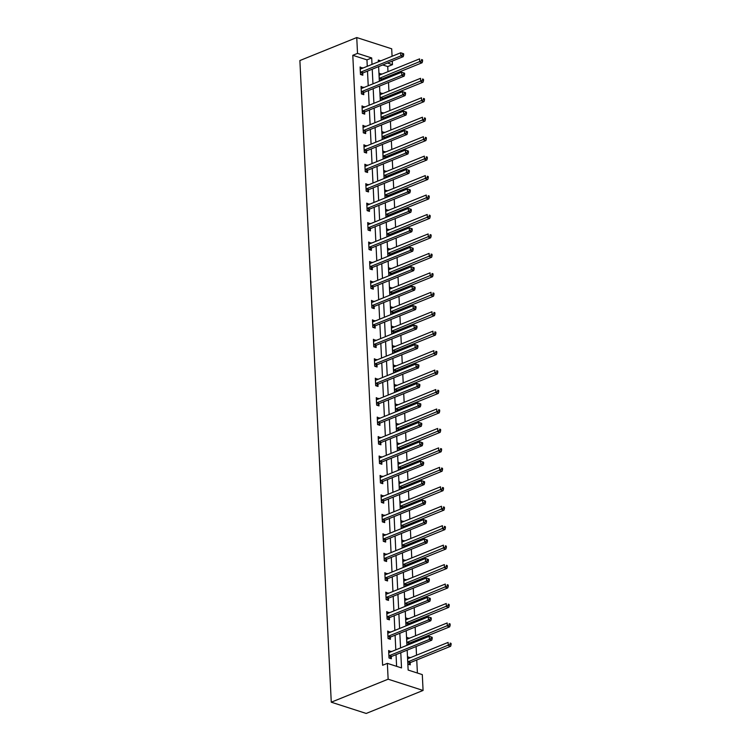<?xml version="1.0" encoding="UTF-8"?>
<svg xmlns="http://www.w3.org/2000/svg" width="751" height="751" viewBox="0 0 751 751"><rect width="100%" height="100%" fill="white"/><g stroke="black" fill="none" stroke-linecap="round" stroke-linejoin="round"><path stroke-width="1.13" d="M407.164 650.15L408.14 670.052L422.306 674.614L423.076 690.451L366.206 713.45L331.266 702.194L299.884 60.549L356.753 37.55L357.523 53.387L352.792 55.302L382.616 665.273L387.356 663.358L401.522 667.921L400.781 652.732M356.753 37.55L391.703 48.806L392.069 56.278M392.304 61.075L392.473 64.642L387.469 63.028M387.985 71.655L387.732 66.557L392.473 64.642M417.396 673.027L416.758 659.988M416.523 655.191L416.101 646.536M415.866 641.73L415.81 640.537M415.575 635.74L415.153 627.085M414.918 622.279L414.852 621.086M414.618 616.289L414.195 607.634M413.961 602.828L413.904 601.635M413.67 596.838L413.247 588.183M413.012 583.377L412.956 582.185M412.721 577.388L412.29 568.723M412.055 563.926L411.999 562.734M411.764 557.937L411.341 549.272M411.107 544.475L411.05 543.283M410.816 538.486L410.393 529.821M410.159 525.024L410.102 523.832M409.868 519.035L409.436 510.37M409.201 505.573L409.145 504.381M408.91 499.584L408.488 490.919M408.253 486.122L408.197 484.93M407.962 480.133L407.54 471.468M407.305 466.671L407.249 465.479M407.014 460.682L406.582 452.018M406.347 447.22L406.291 446.028M406.056 441.231L405.634 432.567M405.399 427.77L405.343 426.577M405.108 421.78L404.686 413.116M404.451 408.319L404.395 407.126M404.16 402.329L403.728 393.665M403.494 388.868L403.437 387.676M403.203 382.879L402.78 374.214M402.545 369.417L402.489 368.225M402.254 363.428L401.832 354.763M401.597 349.966L401.541 348.774M401.306 343.977L400.874 335.312M400.64 330.515L400.583 329.323M400.349 324.526L399.926 315.861M399.692 311.064L399.635 309.872M399.401 305.066L398.978 296.41M398.743 291.613L398.687 290.421M398.452 285.615L398.021 276.959M397.786 272.162L397.73 270.97M397.495 266.164L397.072 257.509M396.838 252.711L396.781 251.519M396.547 246.713L396.124 238.058M395.89 233.261L395.833 232.068M395.599 227.262L395.167 218.607M394.932 213.81L394.876 212.617M394.641 207.811L394.219 199.156M393.984 194.359L393.928 193.167M393.693 188.36L393.271 179.705M393.036 174.908L392.97 173.716M392.735 168.909L392.313 160.254M392.078 155.457L392.022 154.265M391.787 149.458L391.365 140.803M391.13 136.006L391.074 134.804M390.839 130.007L390.417 121.352M390.182 116.546L390.116 115.354M389.882 110.557L389.459 101.901M389.225 97.095L389.168 95.903M388.934 91.106L388.511 82.45M388.276 77.644L388.22 76.452M387.732 66.557L382.738 64.952M381.377 74.33L378.992 73.072L379.358 80.554L380.325 80.864M381.668 80.319L381.621 79.296M382.325 93.781L379.94 92.523L380.306 100.005L381.283 100.315M382.616 99.77L382.569 98.747M383.273 113.232L380.888 111.974L381.255 119.456L382.231 119.766M383.573 119.221L383.517 118.198M384.23 132.683L381.846 131.425L382.212 138.907L383.179 139.217M384.521 138.672L384.474 137.649M385.179 152.134L382.794 150.876L383.16 158.358L384.136 158.668M385.47 158.123L385.423 157.1M386.127 171.585L383.742 170.327L384.108 177.809L385.085 178.118M386.427 177.574L386.371 176.551M387.084 191.036L384.7 189.778L385.066 197.26L386.033 197.569M387.375 197.025L387.328 196.002M388.032 210.487L385.648 209.229L386.014 216.71L386.99 217.02M388.323 216.476L388.276 215.453M388.98 229.937L386.596 228.679L386.962 236.161L387.938 236.471M389.281 235.927L389.225 234.903M389.938 249.388L387.554 248.13L387.92 255.612L388.887 255.922M390.229 255.378L390.182 254.354M390.886 268.839L388.502 267.581L388.868 275.063L389.844 275.373M391.177 274.838L391.13 273.805M391.834 288.29L389.45 287.032L389.816 294.514L390.792 294.824M392.135 294.289L392.078 293.256M392.792 307.741L390.407 306.483L390.773 313.965L391.74 314.275M393.083 313.74L393.036 312.707M393.74 327.192L391.355 325.934L391.722 333.416L392.698 333.726M394.031 333.191L393.984 332.158M394.697 346.643L392.304 345.385L392.67 352.867L393.646 353.177M394.988 352.641L394.932 351.609M395.646 366.094L393.261 364.836L393.627 372.318L394.594 372.627M395.937 372.092L395.89 371.06M396.594 385.545L394.209 384.287L394.575 391.769L395.552 392.078M396.885 391.543L396.838 390.511M397.551 404.996L395.157 403.738L395.524 411.219L396.5 411.529M397.842 410.994L397.786 409.962M398.499 424.446L396.115 423.188L396.481 430.67L397.448 430.99M398.79 430.445L398.743 429.412M399.448 443.897L397.063 442.639L397.429 450.121L398.405 450.44M399.739 449.896L399.692 448.863M400.405 463.358L398.011 462.09L398.377 469.572L399.354 469.891M400.696 469.347L400.64 468.314M401.353 482.809L398.969 481.541L399.335 489.023L400.302 489.342M401.644 488.798L401.597 487.765M402.301 502.259L399.917 500.992L400.283 508.474L401.259 508.793M402.592 508.249L402.545 507.216M403.259 521.71L400.865 520.443L401.231 527.925L402.207 528.244M403.55 527.7L403.494 526.667M404.207 541.161L401.823 539.894L402.189 547.376L403.156 547.695M404.498 547.15L404.451 546.118M405.155 560.612L402.771 559.345L403.137 566.827L404.113 567.146M405.446 566.601L405.399 565.569M406.113 580.063L403.719 578.796L404.085 586.278L405.061 586.597M406.404 586.052L406.347 585.02M407.061 599.514L404.676 598.256L405.042 605.728L406.009 606.048M407.352 605.503L407.305 604.471M408.009 618.965L405.624 617.707L405.991 625.179L406.967 625.499M408.3 624.954L408.253 623.921M408.966 638.416L406.573 637.158L406.939 644.64L407.915 644.949M409.257 644.405L409.201 643.382M409.915 657.867L407.53 656.609L407.896 664.091L410.253 664.851L410.159 662.833M396.612 666.334L396.04 654.647M395.805 649.84L395.092 635.196M394.857 630.389L394.144 615.745M393.909 610.938L393.186 596.294M392.951 591.488L392.238 576.843M392.003 572.037L391.29 557.392M391.055 552.586L390.332 537.941M390.098 533.135L389.384 518.49M389.149 513.684L388.436 499.03M388.201 494.233L387.478 479.579M387.244 474.782L386.53 460.128M386.296 455.331L385.582 440.677M385.347 435.88L384.625 421.227M384.39 416.43L383.677 401.776M383.442 396.979L382.728 382.325M382.494 377.528L381.771 362.874M381.536 358.077L380.823 343.423M380.588 338.626L379.875 323.972M379.64 319.175L378.917 304.521M378.682 299.724L377.969 285.07M377.734 280.273L377.021 265.619M376.786 260.822L376.063 246.168M375.829 241.371L375.115 226.718M374.88 221.921L374.167 207.267M373.932 202.47L373.209 187.816M372.975 183.019L372.261 168.365M372.027 163.568L371.313 148.914M371.078 144.117L370.356 129.463M370.121 124.666L369.408 110.012M369.173 105.215L368.459 90.561M368.225 85.764L367.502 71.11M367.267 66.304L366.957 59.864L352.792 55.302M362.48 68.247L360.095 66.98L360.461 74.462L362.827 75.222L362.724 73.204M363.437 87.698L361.053 86.431L361.419 93.913L363.775 94.673L363.681 92.655M364.385 107.149L362.001 105.891L362.367 113.363L364.733 114.124L364.629 112.106M365.343 126.6L362.949 125.342L363.315 132.814L365.681 133.584L365.577 131.566M366.291 146.051L363.906 144.793L364.273 152.275L366.629 153.035L366.535 151.017M367.239 165.502L364.855 164.244L365.221 171.726L367.586 172.486L367.483 170.468M368.197 184.953L365.803 183.695L366.169 191.176L368.534 191.937L368.431 189.919M369.145 204.403L366.76 203.145L367.126 210.627L369.483 211.388L369.389 209.369M370.093 223.854L367.708 222.596L368.074 230.078L370.44 230.839L370.337 228.82M371.05 243.305L368.657 242.047L369.023 249.529L371.388 250.29L371.285 248.271M371.998 262.756L369.614 261.498L369.98 268.98L372.336 269.74L372.243 267.722M372.947 282.207L370.562 280.949L370.928 288.431L373.294 289.191L373.191 287.173M373.904 301.658L371.51 300.4L371.876 307.882L374.242 308.642L374.139 306.624M374.852 321.109L372.468 319.851L372.834 327.333L375.19 328.093L375.096 326.075M375.8 340.56L373.416 339.302L373.782 346.784L376.148 347.544L376.044 345.526M376.758 360.011L374.364 358.753L374.73 366.235L377.096 366.995L376.993 364.977M377.706 379.462L375.322 378.204L375.688 385.685L378.044 386.446L377.95 384.428M378.654 398.912L376.27 397.654L376.636 405.136L379.002 405.897L378.898 403.878M379.612 418.363L377.218 417.105L377.584 424.587L379.95 425.348L379.846 423.329M380.56 437.814L378.175 436.556L378.542 444.038L380.898 444.799L380.804 442.78M381.508 457.265L379.124 456.007L379.49 463.489L381.855 464.249L381.752 462.231M382.466 476.716L380.072 475.458L380.438 482.94L382.803 483.7L382.7 481.682M383.414 496.167L381.029 494.909L381.395 502.391L383.752 503.151L383.658 501.133M384.362 515.618L381.977 514.36L382.343 521.842L384.709 522.602L384.606 520.584M385.319 535.069L382.926 533.811L383.292 541.293L385.657 542.053L385.554 540.035M386.267 554.529L383.883 553.262L384.249 560.744L386.605 561.504L386.512 559.486M387.216 573.98L384.831 572.713L385.197 580.194L387.563 580.955L387.46 578.937M388.173 593.431L385.789 592.163L386.145 599.645L388.511 600.406L388.417 598.387M389.121 612.882L386.737 611.614L387.103 619.096L389.459 619.857L389.365 617.838M390.069 632.333L387.685 631.065L388.051 638.547L390.417 639.308L390.313 637.289M391.027 651.784L388.642 650.516L389.009 657.998L391.365 658.758L391.271 656.74M387.356 663.358L388.136 679.195L331.266 702.194M388.136 679.195L423.076 690.451M380.738 60.859L378.307 60.08L378.391 61.807M378.626 66.614L379.339 81.258M379.574 86.065L380.297 100.709M380.532 105.516L381.245 120.16M381.48 124.966L382.193 139.611M382.428 144.417L383.151 159.071M383.385 163.868L384.099 178.522M384.334 183.319L385.047 197.973M385.282 202.77L386.005 217.424M386.239 222.221L386.953 236.875M387.187 241.672L387.901 256.326M388.136 261.123L388.858 275.777M389.093 280.574L389.807 295.227M390.041 300.024L390.755 314.678M390.989 319.475L391.712 334.129M391.947 338.926L392.66 353.58M392.895 358.377L393.608 373.031M393.843 377.828L394.566 392.482M394.801 397.279L395.514 411.933M395.749 416.73L396.462 431.384M396.697 436.181L397.42 450.835M397.654 455.632L398.368 470.286M398.603 475.083L399.316 489.736M399.551 494.533L400.274 509.187M400.508 513.984L401.222 528.638M401.456 533.435L402.17 548.089M402.405 552.886L403.127 567.54M403.362 572.337L404.076 586.991M404.31 591.797L405.024 606.442M405.258 611.248L405.981 625.893M406.216 630.699L406.929 645.344M372.008 64.389L371.698 57.949L357.523 53.387M400.546 647.925L399.832 633.281M399.598 628.474L398.884 613.82M398.65 609.023L397.927 594.37M397.692 589.573L396.979 574.919M396.744 570.122L396.03 555.468M395.796 550.671L395.073 536.017M394.838 531.22L394.125 516.566M393.89 511.769L393.177 497.115M392.942 492.318L392.219 477.664M391.984 472.867L391.271 458.213M391.036 453.416L390.323 438.762M390.088 433.965L389.365 419.311M389.131 414.514L388.417 399.861M388.183 395.064L387.469 380.41M387.234 375.613L386.512 360.959M386.277 356.162L385.563 341.508M385.329 336.711L384.615 322.057M384.381 317.26L383.658 302.606M383.423 297.809L382.71 283.155M382.475 278.358L381.761 263.704M381.527 258.907L380.804 244.253M380.569 239.456L379.856 224.802M379.621 220.005L378.908 205.352M378.673 200.555L377.95 185.901M377.715 181.094L377.002 166.45M376.767 161.643L376.054 146.999M375.819 142.192L375.096 127.548M374.862 122.742L374.148 108.097M373.914 103.291L373.191 88.646M372.956 83.84L372.243 69.195M366.957 59.864L371.698 57.949M360.18 68.67L362.461 67.74M379.067 74.753L381.348 73.833M380.025 94.204L382.297 93.284M361.128 88.12L363.409 87.2M380.973 113.654L383.254 112.734M362.085 107.571L364.366 106.651M381.921 133.105L384.202 132.185M363.033 127.022L365.315 126.102M382.879 152.556L385.16 151.636M363.982 146.473L366.263 145.553M383.827 172.007L386.108 171.087M364.939 165.924L367.22 165.004M384.775 191.458L387.056 190.538M365.887 185.375L368.168 184.455M385.732 210.909L388.014 209.989M366.835 204.826L369.116 203.906M386.681 230.36L388.962 229.44M367.793 224.277L370.074 223.357M387.629 249.811L389.91 248.891M368.741 243.728L371.022 242.808M388.586 269.262L390.867 268.342M369.699 263.179L371.97 262.259M389.534 288.713L391.815 287.793M370.647 282.629L372.928 281.709M390.482 308.163L392.764 307.243M371.595 302.08L373.876 301.16M391.44 327.614L393.721 326.694M372.552 321.531L374.824 320.611M392.388 347.065L394.669 346.145M373.5 340.982L375.782 340.062M393.336 366.516L395.617 365.596M374.449 360.433L376.73 359.513M394.294 385.967L396.575 385.047M375.406 379.884L377.678 378.964M395.242 405.418L397.523 404.498M376.354 399.335L378.635 398.415M396.19 424.869L398.471 423.949M377.302 418.786L379.584 417.866M397.148 444.32L399.429 443.4M378.26 438.237L380.532 437.317M398.096 463.771L400.377 462.851M379.208 457.688L381.489 456.768M399.053 483.231L401.325 482.302M380.156 477.138L382.437 476.218M400.001 502.682L402.283 501.752M381.114 496.589L383.385 495.669M400.95 522.133L403.231 521.203M382.062 516.04L384.343 515.12M401.907 541.584L404.179 540.654M383.01 535.491L385.291 534.571M402.855 561.035L405.136 560.105M383.968 554.942L386.239 554.022M403.803 580.485L406.084 579.556M384.916 574.402L387.197 573.473M404.761 599.936L407.033 599.016M385.864 593.853L388.145 592.924M405.709 619.387L407.99 618.467M386.821 613.304L389.093 612.375M406.657 638.838L408.938 637.918M387.769 632.755L390.051 631.826M407.615 658.289L409.886 657.369M388.718 652.206L390.999 651.277M360.846 72.087L363.212 72.847L403.212 56.663L400.846 55.903L360.846 72.087A1.342 0.901 -72.1 0 0 360.499 72.321L360.367 72.443M402.743 54.701L400.846 55.903L400.696 52.786L403.625 53.753L402.686 53.452L402.743 54.701L403.691 55.001L403.625 53.753M360.198 68.998L360.339 69.017A1.342 0.901 -72.1 0 0 360.696 68.97L400.696 52.786L402.686 53.452M363.212 72.847A1.342 0.901 -72.1 0 0 362.864 73.082L361.175 74.696M403.212 56.663L403.691 55.001M380.062 80.779L381.752 79.165A1.342 0.901 107.9 0 1 382.099 78.93L422.1 62.746L419.743 61.986L419.584 58.869L379.584 75.053A1.342 0.901 107.9 0 1 379.227 75.1L379.086 75.091M379.255 78.536L379.396 78.404A1.342 0.901 107.9 0 1 379.743 78.17L421.63 60.784L422.578 61.084L422.522 59.845L421.574 59.536L421.63 60.784M421.574 59.536L422.522 59.845M422.578 61.084L422.1 62.746M361.804 91.538L364.16 92.298L404.16 76.114L401.804 75.353L361.804 91.538A1.342 0.901 -72.1 0 0 361.456 91.772L361.315 91.894M403.7 74.152L401.804 75.353L401.644 72.237L404.582 73.204L403.634 72.903L403.7 74.152L404.639 74.452L404.582 73.204M361.147 88.449L361.287 88.468A1.342 0.901 -72.1 0 0 361.653 88.421L401.644 72.237L403.634 72.903M364.16 92.298A1.342 0.901 -72.1 0 0 363.813 92.533L362.123 94.147M404.16 76.114L404.639 74.452M362.752 110.988L365.117 111.749L405.118 95.565L402.752 94.804L362.752 110.988A1.342 0.901 -72.1 0 0 362.404 111.223L362.264 111.345M404.648 93.603L402.752 94.804L402.602 91.688L405.531 92.664L404.582 92.354L404.648 93.603L405.587 93.903L405.531 92.664M362.104 107.909L362.245 107.919A1.342 0.901 -72.1 0 0 362.602 107.872L402.602 91.688L404.582 92.354M365.117 111.749A1.342 0.901 -72.1 0 0 364.761 111.983L363.08 113.598M405.118 95.565L405.587 93.903M381.02 100.23L382.7 98.616A1.342 0.901 107.9 0 1 383.057 98.381L423.048 82.197L420.691 81.437L420.541 78.32L380.541 94.504A1.342 0.901 107.9 0 1 380.184 94.56L380.034 94.542M380.203 97.987L380.344 97.855A1.342 0.901 107.9 0 1 380.691 97.621L422.588 80.235L423.526 80.535L423.47 79.296L422.522 78.986L422.588 80.235M422.522 78.986L423.47 79.296M423.526 80.535L423.048 82.197M381.968 119.681L383.658 118.067A1.342 0.901 107.9 0 1 384.005 117.832L424.005 101.657L421.64 100.897L421.489 97.771L381.489 113.955A1.342 0.901 107.9 0 1 381.132 114.011L380.992 113.992M381.161 117.438L381.292 117.306A1.342 0.901 107.9 0 1 381.639 117.072L423.536 99.686L424.484 99.996L424.418 98.747L423.48 98.437L423.536 99.686M423.48 98.437L424.418 98.747M424.484 99.996L424.005 101.657M363.7 130.439L366.066 131.2L406.066 115.016L403.7 114.255L363.7 130.439A1.342 0.901 -72.1 0 0 363.353 130.674L363.221 130.796M405.596 113.054L403.7 114.255L403.55 111.139L406.479 112.115L405.54 111.805L405.596 113.054L406.544 113.354L406.479 112.115M363.052 127.36L363.193 127.37A1.342 0.901 -72.1 0 0 363.55 127.323L403.55 111.139L405.54 111.805M366.066 131.2A1.342 0.901 -72.1 0 0 365.718 131.434L364.028 133.049M406.066 115.016L406.544 113.354M364.657 149.89L367.014 150.651L407.014 134.467L404.658 133.706L364.657 149.89A1.342 0.901 -72.1 0 0 364.31 150.125L364.169 150.256M406.554 132.505L404.658 133.706L404.498 130.59L407.436 131.566L406.488 131.256L406.554 132.505L407.493 132.805L407.436 131.566M364 146.811L364.141 146.821A1.342 0.901 -72.1 0 0 364.507 146.774L404.498 130.59L406.488 131.256M367.014 150.651A1.342 0.901 -72.1 0 0 366.666 150.885L364.977 152.5M407.014 134.467L407.493 132.805M365.606 169.341L367.971 170.101L407.971 153.917L405.606 153.157L365.606 169.341A1.342 0.901 -72.1 0 0 365.258 169.576L365.127 169.707M407.502 151.955L405.606 153.157L405.456 150.04L408.384 151.017L407.436 150.707L407.502 151.955L408.45 152.256L408.384 151.017M364.958 166.262L365.099 166.271A1.342 0.901 -72.1 0 0 365.455 166.224L405.456 150.04L407.436 150.707M367.971 170.101A1.342 0.901 -72.1 0 0 367.615 170.336L365.934 171.951M407.971 153.917L408.45 152.256M382.916 139.132L384.606 137.517A1.342 0.901 107.9 0 1 384.953 137.283L424.953 121.108L422.597 120.348L422.438 117.222L382.447 133.406A1.342 0.901 107.9 0 1 382.081 133.462L381.94 133.443M382.109 136.889L382.25 136.757A1.342 0.901 107.9 0 1 382.597 136.522L424.484 119.137L425.432 119.447L425.376 118.198L424.428 117.888L424.484 119.137M424.428 117.888L425.376 118.198M425.432 119.447L424.953 121.108M383.874 158.583L385.554 156.968A1.342 0.901 107.9 0 1 385.911 156.734L425.911 140.559L423.545 139.799L423.395 136.682L383.395 152.857A1.342 0.901 107.9 0 1 383.038 152.913L382.888 152.894M383.057 156.339L383.198 156.208A1.342 0.901 107.9 0 1 383.545 155.973L425.441 138.588L426.38 138.897L426.324 137.649L425.376 137.339L425.441 138.588M425.376 137.339L426.324 137.649M426.38 138.897L425.911 140.559M384.822 178.034L386.512 176.419A1.342 0.901 107.9 0 1 386.859 176.185L426.859 160.01L424.493 159.25L424.343 156.133L384.343 172.308A1.342 0.901 107.9 0 1 383.986 172.364L383.845 172.345M384.014 175.79L384.146 175.659A1.342 0.901 107.9 0 1 384.493 175.424L426.39 158.039L427.338 158.348L427.272 157.1L426.333 156.79L426.39 158.039M426.333 156.79L427.272 157.1M427.338 158.348L426.859 160.01M366.554 188.792L368.919 189.552L408.92 173.368L406.554 172.608L366.554 188.792A1.342 0.901 -72.1 0 0 366.206 189.027L366.075 189.158M408.45 171.406L406.554 172.608L406.404 169.491L409.333 170.468L408.394 170.158L408.45 171.406L409.398 171.707L409.333 170.468M365.906 185.713L366.047 185.722A1.342 0.901 -72.1 0 0 366.404 185.675L406.404 169.491L408.394 170.158M368.919 189.552A1.342 0.901 -72.1 0 0 368.572 189.787L366.882 191.402M408.92 173.368L409.398 171.707M385.77 197.485L387.46 195.87A1.342 0.901 107.9 0 1 387.807 195.636L427.807 179.461L425.451 178.7L425.291 175.584L385.301 191.758A1.342 0.901 107.9 0 1 384.934 191.815L384.794 191.796M384.963 195.241L385.103 195.11A1.342 0.901 107.9 0 1 385.451 194.875L427.347 177.489L428.286 177.799L428.23 176.551L427.281 176.241L427.347 177.489M427.281 176.241L428.23 176.551M428.286 177.799L427.807 179.461M367.511 208.243L369.868 209.003L409.868 192.829L407.511 192.068L367.511 208.243A1.342 0.901 -72.1 0 0 367.164 208.478L367.023 208.609M409.408 190.857L407.511 192.068L407.352 188.942L410.29 189.919L409.342 189.609L409.408 190.857L410.346 191.167L410.29 189.919M366.854 205.164L366.995 205.183A1.342 0.901 -72.1 0 0 367.361 205.126L407.352 188.942L409.342 189.609M369.868 209.003A1.342 0.901 -72.1 0 0 369.52 209.238L367.83 210.853M409.868 192.829L410.346 191.167M386.727 216.936L388.408 215.321A1.342 0.901 107.9 0 1 388.765 215.086L428.765 198.912L426.399 198.151L426.249 195.035L386.249 211.209A1.342 0.901 107.9 0 1 385.892 211.266L385.751 211.247M385.911 214.692L386.052 214.561A1.342 0.901 107.9 0 1 386.399 214.326L428.295 196.94L429.234 197.25L429.178 196.002L428.23 195.692L428.295 196.94M428.23 195.692L429.178 196.002M429.234 197.25L428.765 198.912M368.459 227.694L370.825 228.454L410.825 212.28L408.46 211.519L368.459 227.694A1.342 0.901 -72.1 0 0 368.112 227.929L367.981 228.06M410.356 210.308L408.46 211.519L408.309 208.393L411.238 209.369L410.29 209.06L410.356 210.308L411.304 210.618L411.238 209.369M367.812 224.615L367.952 224.633A1.342 0.901 -72.1 0 0 368.309 224.577L408.309 208.393L410.29 209.06M370.825 228.454A1.342 0.901 -72.1 0 0 370.468 228.689L368.788 230.304M410.825 212.28L411.304 210.618M387.676 236.387L389.365 234.772A1.342 0.901 107.9 0 1 389.713 234.537L429.713 218.363L427.347 217.602L427.197 214.486L387.197 230.66A1.342 0.901 107.9 0 1 386.84 230.717L386.699 230.698M386.868 234.143L387 234.012A1.342 0.901 107.9 0 1 387.347 233.777L429.243 216.391L430.192 216.701L430.126 215.453L429.187 215.143L429.243 216.391M429.187 215.143L430.126 215.453M430.192 216.701L429.713 218.363M369.417 247.145L371.773 247.905L411.773 231.73L409.408 230.97L369.417 247.145A1.342 0.901 -72.1 0 0 369.06 247.379L368.929 247.511M411.304 229.759L409.408 230.97L409.257 227.853L412.186 228.82L411.248 228.511L411.304 229.759L412.252 230.069L412.186 228.82M368.76 244.066L368.901 244.084A1.342 0.901 -72.1 0 0 369.257 244.028L409.257 227.853L411.248 228.511M371.773 247.905A1.342 0.901 -72.1 0 0 371.426 248.14L369.736 249.754M411.773 231.73L412.252 230.069M388.624 255.838L390.313 254.223A1.342 0.901 107.9 0 1 390.661 253.988L430.661 237.814L428.305 237.053L428.145 233.936L388.154 250.111A1.342 0.901 107.9 0 1 387.788 250.167L387.647 250.149M387.816 253.594L387.957 253.463A1.342 0.901 107.9 0 1 388.305 253.228L430.201 235.842L431.14 236.152L431.083 234.903L430.135 234.603L430.201 235.842M430.135 234.603L431.083 234.903M431.14 236.152L430.661 237.814M370.365 266.596L372.721 267.356L412.721 251.181L410.365 250.421L370.365 266.596A1.342 0.901 -72.1 0 0 370.018 266.83L369.877 266.962M412.261 249.21L410.365 250.421L410.206 247.304L413.144 248.271L412.196 247.961L412.261 249.21L413.2 249.52L413.144 248.271M369.708 263.517L369.849 263.535A1.342 0.901 -72.1 0 0 370.215 263.479L410.206 247.304L412.196 247.961M372.721 267.356A1.342 0.901 -72.1 0 0 372.374 267.591L370.694 269.205M412.721 251.181L413.2 249.52M389.581 275.288L391.262 273.674A1.342 0.901 107.9 0 1 391.618 273.439L431.618 257.264L429.253 256.504L429.103 253.387L389.102 269.562A1.342 0.901 107.9 0 1 388.746 269.618L388.605 269.6M388.765 273.045L388.905 272.913A1.342 0.901 107.9 0 1 389.253 272.679L431.149 255.293L432.088 255.603L432.032 254.354L431.083 254.054L431.149 255.293M431.083 254.054L432.032 254.354M432.088 255.603L431.618 257.264M371.313 286.047L373.679 286.807L413.679 270.632L411.313 269.872L371.313 286.047A1.342 0.901 -72.1 0 0 370.966 286.281L370.834 286.413M413.21 268.661L411.313 269.872L411.163 266.755L414.092 267.722L413.144 267.412L413.21 268.661L414.158 268.971L414.092 267.722M370.665 282.967L370.806 282.986A1.342 0.901 -72.1 0 0 371.163 282.93L411.163 266.755L413.144 267.412M373.679 286.807A1.342 0.901 -72.1 0 0 373.331 287.042L371.642 288.656M413.679 270.632L414.158 268.971M390.529 294.739L392.219 293.125A1.342 0.901 107.9 0 1 392.566 292.89L432.567 276.715L430.201 275.955L430.051 272.838L390.051 289.013A1.342 0.901 107.9 0 1 389.694 289.069L389.553 289.051M389.722 292.496L389.853 292.364A1.342 0.901 107.9 0 1 390.201 292.13L432.097 274.744L433.045 275.054L432.98 273.805L432.041 273.505L432.097 274.744M432.041 273.505L432.98 273.805M433.045 275.054L432.567 276.715M372.271 305.497L374.627 306.258L414.627 290.083L412.261 289.323L372.271 305.497A1.342 0.901 -72.1 0 0 371.914 305.732L371.783 305.864M414.158 288.112L412.261 289.323L412.111 286.206L415.04 287.173L414.101 286.863L414.158 288.112L415.106 288.422L415.04 287.173M371.614 302.418L371.754 302.437A1.342 0.901 -72.1 0 0 372.111 302.381L412.111 286.206L414.101 286.863M374.627 306.258A1.342 0.901 -72.1 0 0 374.28 306.492L372.59 308.107M414.627 290.083L415.106 288.422M391.478 314.19L393.167 312.576A1.342 0.901 107.9 0 1 393.515 312.341L433.515 296.166L431.158 295.406L430.999 292.289L391.008 308.464A1.342 0.901 107.9 0 1 390.642 308.52L390.501 308.501M390.67 311.947L390.811 311.815A1.342 0.901 107.9 0 1 391.158 311.581L433.055 294.195L433.994 294.505L433.937 293.256L432.989 292.956L433.055 294.195M432.989 292.956L433.937 293.256M433.994 294.505L433.515 296.166M373.219 324.948L375.575 325.709L415.575 309.534L413.219 308.774L373.219 324.948A1.342 0.901 -72.1 0 0 372.871 325.183L372.731 325.314M415.115 307.563L413.219 308.774L413.069 305.657L415.998 306.624L415.05 306.314L415.115 307.563L416.054 307.872L415.998 306.624M372.562 321.869L372.703 321.888A1.342 0.901 -72.1 0 0 373.069 321.832L413.069 305.657L415.05 306.314M375.575 325.709A1.342 0.901 -72.1 0 0 375.228 325.943L373.547 327.558M415.575 309.534L416.054 307.872M392.435 333.641L394.115 332.026A1.342 0.901 107.9 0 1 394.472 331.792L434.472 315.617L432.107 314.857L431.956 311.74L391.956 327.915A1.342 0.901 107.9 0 1 391.6 327.971L391.459 327.952M391.618 331.398L391.759 331.266A1.342 0.901 107.9 0 1 392.106 331.031L434.003 313.646L434.942 313.956L434.885 312.707L433.937 312.407L434.003 313.646M433.937 312.407L434.885 312.707M434.942 313.956L434.472 315.617M374.167 344.399L376.533 345.16L416.533 328.985L414.167 328.225L374.167 344.399A1.342 0.901 -72.1 0 0 373.82 344.634L373.688 344.765M416.063 327.014L414.167 328.225L414.017 325.108L416.946 326.075L415.998 325.774L416.063 327.014L417.012 327.323L416.946 326.075M373.519 341.32L373.66 341.339A1.342 0.901 -72.1 0 0 374.017 341.283L414.017 325.108L415.998 325.774M376.533 345.16A1.342 0.901 -72.1 0 0 376.185 345.394L374.496 347.009M416.533 328.985L417.012 327.323M393.383 353.092L395.073 351.477A1.342 0.901 107.9 0 1 395.42 351.243L435.42 335.068L433.055 334.308L432.905 331.191L392.904 347.366A1.342 0.901 107.9 0 1 392.548 347.422L392.407 347.403M392.576 350.848L392.707 350.717A1.342 0.901 107.9 0 1 393.055 350.482L434.951 333.097L435.899 333.406L435.833 332.158L434.895 331.858L434.951 333.097M434.895 331.858L435.833 332.158M435.899 333.406L435.42 335.068M375.125 363.85L377.481 364.61L417.481 348.436L415.115 347.675L375.125 363.85A1.342 0.901 -72.1 0 0 374.768 364.085L374.636 364.216M417.012 346.464L415.115 347.675L414.965 344.559L417.894 345.526L416.955 345.225L417.012 346.464L417.96 346.774L417.894 345.526M374.467 360.771L374.608 360.79A1.342 0.901 -72.1 0 0 374.965 360.733L414.965 344.559L416.955 345.225M377.481 364.61A1.342 0.901 -72.1 0 0 377.133 364.845L375.444 366.46M417.481 348.436L417.96 346.774M394.331 372.543L396.021 370.928A1.342 0.901 107.9 0 1 396.368 370.694L436.369 354.519L434.012 353.759L433.853 350.642L393.862 366.817A1.342 0.901 107.9 0 1 393.496 366.873L393.355 366.854M393.524 370.299L393.665 370.168A1.342 0.901 107.9 0 1 394.012 369.933L435.909 352.557L436.847 352.857L436.791 351.609L435.843 351.308L435.909 352.557M435.843 351.308L436.791 351.609M436.847 352.857L436.369 354.519M376.073 383.301L378.429 384.061L418.429 367.887L416.073 367.126L376.073 383.301A1.342 0.901 -72.1 0 0 375.725 383.536L375.584 383.667M417.969 365.915L416.073 367.126L415.923 364.01L418.851 364.977L417.903 364.676L417.969 365.915L418.908 366.225L418.851 364.977M375.416 380.222L375.556 380.241A1.342 0.901 -72.1 0 0 375.922 380.184L415.923 364.01L417.903 364.676M378.429 384.061A1.342 0.901 -72.1 0 0 378.082 384.296L376.401 385.911M418.429 367.887L418.908 366.225M395.289 391.994L396.969 390.379A1.342 0.901 107.9 0 1 397.326 390.144L437.326 373.97L434.96 373.209L434.81 370.093L394.81 386.267A1.342 0.901 107.9 0 1 394.453 386.324L394.313 386.305M394.482 389.75L394.613 389.619A1.342 0.901 107.9 0 1 394.96 389.384L436.857 372.008L437.805 372.308L437.739 371.06L436.791 370.759L436.857 372.008M436.791 370.759L437.739 371.06M437.805 372.308L437.326 373.97M377.021 402.752L379.386 403.512L419.387 387.338L417.021 386.577L377.021 402.752A1.342 0.901 -72.1 0 0 376.673 402.987L376.542 403.118M418.917 385.366L417.021 386.577L416.871 383.461L419.8 384.428L418.851 384.127L418.917 385.366L419.865 385.676L419.8 384.428M376.373 399.673L376.514 399.692A1.342 0.901 -72.1 0 0 376.871 399.635L416.871 383.461L418.851 384.127M379.386 403.512A1.342 0.901 -72.1 0 0 379.039 403.747L377.349 405.362M419.387 387.338L419.865 385.676M396.237 411.454L397.927 409.83A1.342 0.901 107.9 0 1 398.274 409.595L438.274 393.421L435.909 392.66L435.758 389.544L395.758 405.718A1.342 0.901 107.9 0 1 395.401 405.775L395.261 405.756M395.43 409.201L395.561 409.07A1.342 0.901 107.9 0 1 395.918 408.835L437.805 391.459L438.753 391.759L438.687 390.511L437.749 390.21L437.805 391.459M437.749 390.21L438.687 390.511M438.753 391.759L438.274 393.421M377.978 422.203L380.335 422.963L420.335 406.789L417.969 406.028L377.978 422.203A1.342 0.901 -72.1 0 0 377.622 422.438L377.49 422.569M419.865 404.817L417.969 406.028L417.819 402.911L420.748 403.878L419.809 403.578L419.865 404.817L420.813 405.127L420.748 403.878M377.321 419.124L377.462 419.142A1.342 0.901 -72.1 0 0 377.819 419.086L417.819 402.911L419.809 403.578M380.335 422.963A1.342 0.901 -72.1 0 0 379.987 423.198L378.297 424.813M420.335 406.789L420.813 405.127M397.195 430.905L398.875 429.281A1.342 0.901 107.9 0 1 399.222 429.046L439.222 412.872L436.866 412.111L436.706 408.995L396.716 425.169A1.342 0.901 107.9 0 1 396.35 425.226L396.209 425.207M396.378 428.652L396.519 428.521A1.342 0.901 107.9 0 1 396.866 428.286L438.762 410.91L439.701 411.21L439.645 409.962L438.697 409.661L438.762 410.91M438.697 409.661L439.645 409.962M439.701 411.21L439.222 412.872M378.926 441.654L381.283 442.414L421.283 426.239L418.927 425.479L378.926 441.654A1.342 0.901 -72.1 0 0 378.579 441.888L378.438 442.02M420.823 424.268L418.927 425.479L418.776 422.362L421.705 423.329L420.757 423.029L420.823 424.268L421.762 424.578L421.705 423.329M378.269 438.575L378.42 438.593A1.342 0.901 -72.1 0 0 378.776 438.537L418.776 422.362L420.757 423.029M381.283 442.414A1.342 0.901 -72.1 0 0 380.935 442.649L379.255 444.263M421.283 426.239L421.762 424.578M398.143 450.356L399.823 448.732A1.342 0.901 107.9 0 1 400.18 448.507L440.18 432.323L437.814 431.562L437.664 428.445L397.664 444.62A1.342 0.901 107.9 0 1 397.307 444.676L397.166 444.658M397.335 448.103L397.467 447.971A1.342 0.901 107.9 0 1 397.814 447.746L439.71 430.361L440.659 430.661L440.593 429.412L439.645 429.112L439.71 430.361M439.645 429.112L440.593 429.412M440.659 430.661L440.18 432.323M379.875 461.105L382.24 461.865L422.24 445.69L419.875 444.93L379.875 461.105A1.342 0.901 -72.1 0 0 379.527 461.339L379.396 461.471M421.771 443.728L419.875 444.93L419.725 441.813L422.653 442.78L421.705 442.48L421.771 443.728L422.719 444.029L422.653 442.78M379.227 458.026L379.368 458.044A1.342 0.901 -72.1 0 0 379.724 457.988L419.725 441.813L421.705 442.48M382.24 461.865A1.342 0.901 -72.1 0 0 381.893 462.1L380.203 463.714M422.24 445.69L422.719 444.029M399.091 469.807L400.781 468.183A1.342 0.901 107.9 0 1 401.128 467.957L441.128 451.773L438.762 451.013L438.612 447.896L398.612 464.071A1.342 0.901 107.9 0 1 398.255 464.127L398.114 464.109M398.283 467.554L398.415 467.422A1.342 0.901 107.9 0 1 398.772 467.197L440.659 449.811L441.607 450.112L441.541 448.863L440.602 448.563L440.659 449.811M440.602 448.563L441.541 448.863M441.607 450.112L441.128 451.773M380.832 480.556L383.188 481.316L423.188 465.141L420.823 464.381L380.832 480.556A1.342 0.901 -72.1 0 0 380.475 480.79L380.344 480.922M422.719 463.179L420.823 464.381L420.673 461.264L423.602 462.231L422.663 461.931L422.719 463.179L423.667 463.48L423.602 462.231M380.175 477.476L380.316 477.495A1.342 0.901 -72.1 0 0 380.673 477.439L420.673 461.264L422.663 461.931M383.188 481.316A1.342 0.901 -72.1 0 0 382.841 481.551L381.151 483.165M423.188 465.141L423.667 463.48M400.048 489.258L401.729 487.634A1.342 0.901 107.9 0 1 402.076 487.408L442.076 471.224L439.72 470.464L439.57 467.347L399.57 483.531A1.342 0.901 107.9 0 1 399.203 483.578L399.063 483.56M399.232 487.005L399.372 486.873A1.342 0.901 107.9 0 1 399.72 486.648L441.616 469.262L442.555 469.563L442.499 468.314L441.55 468.014L441.616 469.262M441.55 468.014L442.499 468.314M442.555 469.563L442.076 471.224M381.78 500.006L384.136 500.767L424.137 484.592L421.78 483.832L381.78 500.006A1.342 0.901 -72.1 0 0 381.433 500.241L381.292 500.373M423.677 482.63L421.78 483.832L421.63 480.715L424.559 481.682L423.611 481.382L423.677 482.63L424.615 482.931L424.559 481.682M381.123 496.927L381.273 496.946A1.342 0.901 -72.1 0 0 381.63 496.89L421.63 480.715L423.611 481.382M384.136 500.767A1.342 0.901 -72.1 0 0 383.789 501.001L382.109 502.626M424.137 484.592L424.615 482.931M400.996 508.709L402.686 507.085A1.342 0.901 107.9 0 1 403.034 506.859L443.034 490.675L440.668 489.915L440.518 486.798L400.518 502.982A1.342 0.901 107.9 0 1 400.161 503.029L400.02 503.01M400.189 506.456L400.321 506.324A1.342 0.901 107.9 0 1 400.668 506.099L442.564 488.713L443.512 489.014L443.447 487.765L442.499 487.465L442.564 488.713M442.499 487.465L443.447 487.765M443.512 489.014L443.034 490.675M382.728 519.457L385.094 520.218L425.094 504.043L422.729 503.283L382.728 519.457A1.342 0.901 -72.1 0 0 382.381 519.692L382.25 519.823M424.625 502.081L422.729 503.283L422.578 500.166L425.507 501.133L424.568 500.833L424.625 502.081L425.573 502.381L425.507 501.133M382.081 516.378L382.221 516.397A1.342 0.901 -72.1 0 0 382.578 516.341L422.578 500.166L424.568 500.833M385.094 520.218A1.342 0.901 -72.1 0 0 384.747 520.452L383.057 522.076M425.094 504.043L425.573 502.381M401.945 528.16L403.634 526.545A1.342 0.901 107.9 0 1 403.982 526.31L443.982 510.126L441.616 509.366L441.466 506.249L401.466 522.433A1.342 0.901 107.9 0 1 401.109 522.48L400.968 522.461M401.137 525.907L401.269 525.775A1.342 0.901 107.9 0 1 401.625 525.55L443.512 508.164L444.461 508.465L444.395 507.216L443.456 506.916L443.512 508.164M443.456 506.916L444.395 507.216M444.461 508.465L443.982 510.126M383.686 538.908L386.042 539.678L426.042 523.494L423.677 522.734L383.686 538.908A1.342 0.901 -72.1 0 0 383.329 539.143L383.198 539.274M425.573 521.532L423.677 522.734L423.526 519.617L426.455 520.584L425.517 520.283L425.573 521.532L426.521 521.832L426.455 520.584M383.029 535.829L383.17 535.848A1.342 0.901 -72.1 0 0 383.526 535.792L423.526 519.617L425.517 520.283M386.042 539.678A1.342 0.901 -72.1 0 0 385.695 539.903L384.005 541.527M426.042 523.494L426.521 521.832M402.902 547.61L404.582 545.996A1.342 0.901 107.9 0 1 404.93 545.761L444.93 529.577L442.574 528.817L442.423 525.7L402.423 541.884A1.342 0.901 107.9 0 1 402.057 541.931L401.916 541.912M402.085 545.357L402.226 545.235A1.342 0.901 107.9 0 1 402.574 545.001L444.47 527.615L445.409 527.915L445.352 526.667L444.404 526.367L444.47 527.615M444.404 526.367L445.352 526.667M445.409 527.915L444.93 529.577M384.634 558.368L386.99 559.129L426.99 542.945L424.634 542.184L384.634 558.368A1.342 0.901 -72.1 0 0 384.287 558.594L384.146 558.725M426.53 540.983L424.634 542.184L424.484 539.068L427.413 540.035L426.465 539.734L426.53 540.983L427.469 541.283L427.413 540.035M383.977 555.28L384.127 555.299A1.342 0.901 -72.1 0 0 384.484 555.242L424.484 539.068L426.465 539.734M386.99 559.129A1.342 0.901 -72.1 0 0 386.643 559.354L384.963 560.978M426.99 542.945L427.469 541.283M403.85 567.061L405.54 565.447A1.342 0.901 107.9 0 1 405.887 565.212L445.887 549.028L443.522 548.268L443.372 545.151L403.371 561.335A1.342 0.901 107.9 0 1 403.015 561.382L402.874 561.363M403.043 564.808L403.174 564.686A1.342 0.901 107.9 0 1 403.522 564.452L445.418 547.066L446.366 547.366L446.301 546.118L445.352 545.817L445.418 547.066M445.352 545.817L446.301 546.118M446.366 547.366L445.887 549.028M385.582 577.819L387.948 578.58L427.948 562.396L425.582 561.635L385.582 577.819A1.342 0.901 -72.1 0 0 385.235 578.045L385.103 578.176M427.479 560.434L425.582 561.635L425.432 558.519L428.361 559.486L427.422 559.185L427.479 560.434L428.427 560.734L428.361 559.486M384.934 574.731L385.075 574.75A1.342 0.901 -72.1 0 0 385.432 574.703L425.432 558.519L427.422 559.185M387.948 578.58A1.342 0.901 -72.1 0 0 387.6 578.805L385.911 580.429M427.948 562.396L428.427 560.734M404.798 586.512L406.488 584.898A1.342 0.901 107.9 0 1 406.835 584.663L446.836 568.479L444.47 567.718L444.32 564.602L404.32 580.786A1.342 0.901 107.9 0 1 403.963 580.833L403.822 580.814M403.991 584.259L404.122 584.137A1.342 0.901 107.9 0 1 404.479 583.903L446.366 566.517L447.314 566.817L447.249 565.569L446.31 565.268L446.366 566.517M446.31 565.268L447.249 565.569M447.314 566.817L446.836 568.479M386.54 597.27L388.896 598.031L428.896 581.847L426.54 581.086L386.54 597.27A1.342 0.901 -72.1 0 0 386.183 597.496L386.052 597.627M428.427 579.885L426.54 581.086L426.38 577.97L429.309 578.937L428.37 578.636L428.427 579.885L429.375 580.185L429.309 578.937M385.883 594.182L386.023 594.201A1.342 0.901 -72.1 0 0 386.38 594.154L426.38 577.97L428.37 578.636M388.896 598.031A1.342 0.901 -72.1 0 0 388.549 598.256L386.859 599.88M428.896 581.847L429.375 580.185M405.756 605.963L407.436 604.348A1.342 0.901 107.9 0 1 407.784 604.114L447.784 587.93L445.427 587.169L445.277 584.053L405.277 600.237A1.342 0.901 107.9 0 1 404.911 600.284L404.77 600.265M404.939 603.71L405.08 603.588A1.342 0.901 107.9 0 1 405.427 603.353L447.324 585.968L448.263 586.268L448.206 585.029L447.258 584.719L447.324 585.968M447.258 584.719L448.206 585.029M448.263 586.268L447.784 587.93M387.488 616.721L389.844 617.482L429.844 601.298L427.488 600.537L387.488 616.721A1.342 0.901 -72.1 0 0 387.14 616.947L387 617.078M429.384 599.336L427.488 600.537L427.338 597.42L430.267 598.387L429.319 598.087L429.384 599.336L430.323 599.636L430.267 598.387M386.831 613.633L386.981 613.651A1.342 0.901 -72.1 0 0 387.338 613.605L427.338 597.42L429.319 598.087M389.844 617.482A1.342 0.901 -72.1 0 0 389.497 617.707L387.816 619.331M429.844 601.298L430.323 599.636M406.704 625.414L408.394 623.799A1.342 0.901 107.9 0 1 408.741 623.565L448.741 607.381L446.376 606.62L446.225 603.504L406.225 619.688A1.342 0.901 107.9 0 1 405.869 619.735L405.728 619.725M405.897 623.161L406.028 623.039A1.342 0.901 107.9 0 1 406.375 622.804L448.272 605.419L449.22 605.719L449.154 604.48L448.206 604.17L448.272 605.419M448.206 604.17L449.154 604.48M449.22 605.719L448.741 607.381M388.436 636.172L390.802 636.932L430.802 620.748L428.436 619.988L388.436 636.172A1.342 0.901 -72.1 0 0 388.089 636.407L387.957 636.529M430.332 618.786L428.436 619.988L428.286 616.871L431.215 617.838L430.276 617.538L430.332 618.786L431.281 619.087L431.215 617.838M387.788 633.084L387.929 633.102A1.342 0.901 -72.1 0 0 388.286 633.055L428.286 616.871L430.276 617.538M390.802 636.932A1.342 0.901 -72.1 0 0 390.454 637.167L388.765 638.782M430.802 620.748L431.281 619.087M407.652 644.865L409.342 643.25A1.342 0.901 107.9 0 1 409.689 643.016L449.689 626.832L447.324 626.071L447.174 622.955L407.173 639.139A1.342 0.901 107.9 0 1 406.817 639.185L406.676 639.176M406.845 642.621L406.976 642.49A1.342 0.901 107.9 0 1 407.333 642.255L449.22 624.87L450.168 625.17L450.102 623.931L449.164 623.621L449.22 624.87M449.164 623.621L450.102 623.931M450.168 625.17L449.689 626.832M389.394 655.623L391.75 656.383L431.75 640.199L429.394 639.439L389.394 655.623A1.342 0.901 -72.1 0 0 389.037 655.858L388.905 655.98M431.281 638.237L429.394 639.439L429.234 636.322L432.163 637.289L431.224 636.989L431.281 638.237L432.229 638.538L432.163 637.289M388.736 652.535L388.877 652.553A1.342 0.901 -72.1 0 0 389.234 652.506L429.234 636.322L431.224 636.989M391.75 656.383A1.342 0.901 -72.1 0 0 391.402 656.618L389.713 658.233M431.75 640.199L432.229 638.538M408.61 664.316L410.29 662.701A1.342 0.901 107.9 0 1 410.637 662.466L450.638 646.282L448.281 645.522L448.131 642.405L408.131 658.589A1.342 0.901 107.9 0 1 407.774 658.636L407.624 658.627M407.793 662.072L407.934 661.941A1.342 0.901 107.9 0 1 408.281 661.706L450.178 644.32L451.116 644.621L451.06 643.382L450.112 643.072L450.178 644.32M450.112 643.072L451.06 643.382M451.116 644.621L450.638 646.282M360.499 72.321L362.864 73.082M381.752 79.165L379.396 78.404M382.099 78.93L379.743 78.17M361.456 91.772L363.813 92.533M362.404 111.223L364.761 111.983M382.7 98.616L380.344 97.855M383.057 98.381L380.691 97.621M383.658 118.067L381.292 117.306M384.005 117.832L381.639 117.072M363.353 130.674L365.718 131.434M364.31 150.125L366.666 150.885M365.258 169.576L367.615 170.336M384.606 137.517L382.25 136.757M384.953 137.283L382.597 136.522M385.554 156.968L383.198 156.208M385.911 156.734L383.545 155.973M386.512 176.419L384.146 175.659M386.859 176.185L384.493 175.424M366.206 189.027L368.572 189.787M387.46 195.87L385.103 195.11M387.807 195.636L385.451 194.875M367.164 208.478L369.52 209.238M388.408 215.321L386.052 214.561M388.765 215.086L386.399 214.326M368.112 227.929L370.468 228.689M389.365 234.772L387 234.012M389.713 234.537L387.347 233.777M369.06 247.379L371.426 248.14M390.313 254.223L387.957 253.463M390.661 253.988L388.305 253.228M370.018 266.83L372.374 267.591M391.262 273.674L388.905 272.913M391.618 273.439L389.253 272.679M370.966 286.281L373.331 287.042M392.219 293.125L389.853 292.364M392.566 292.89L390.201 292.13M371.914 305.732L374.28 306.492M393.167 312.576L390.811 311.815M393.515 312.341L391.158 311.581M372.871 325.183L375.228 325.943M394.115 332.026L391.759 331.266M394.472 331.792L392.106 331.031M373.82 344.634L376.185 345.394M395.073 351.477L392.707 350.717M395.42 351.243L393.055 350.482M374.768 364.085L377.133 364.845M396.021 370.928L393.665 370.168M396.368 370.694L394.012 369.933M375.725 383.536L378.082 384.296M396.969 390.379L394.613 389.619M397.326 390.144L394.96 389.384M376.673 402.987L379.039 403.747M397.927 409.83L395.561 409.07M398.274 409.595L395.918 408.835M377.622 422.438L379.987 423.198M398.875 429.281L396.519 428.521M399.222 429.046L396.866 428.286M378.579 441.888L380.935 442.649M399.823 448.732L397.467 447.971M400.18 448.507L397.814 447.746M379.527 461.339L381.893 462.1M400.781 468.183L398.415 467.422M401.128 467.957L398.772 467.197M380.475 480.79L382.841 481.551M401.729 487.634L399.372 486.873M402.076 487.408L399.72 486.648M381.433 500.241L383.789 501.001M402.686 507.085L400.321 506.324M403.034 506.859L400.668 506.099M382.381 519.692L384.747 520.452M403.634 526.545L401.269 525.775M403.982 526.31L401.625 525.55M383.329 539.143L385.695 539.903M404.582 545.996L402.226 545.235M404.93 545.761L402.574 545.001M384.287 558.594L386.643 559.354M405.54 565.447L403.174 564.686M405.887 565.212L403.522 564.452M385.235 578.045L387.6 578.805M406.488 584.898L404.122 584.137M406.835 584.663L404.479 583.903M386.183 597.496L388.549 598.256M407.436 604.348L405.08 603.588M407.784 604.114L405.427 603.353M387.14 616.947L389.497 617.707M408.394 623.799L406.028 623.039M408.741 623.565L406.375 622.804M388.089 636.407L390.454 637.167M409.342 643.25L406.976 642.49M409.689 643.016L407.333 642.255M389.037 655.858L391.402 656.618M410.29 662.701L407.934 661.941M410.637 662.466L408.281 661.706"/></g></svg>
